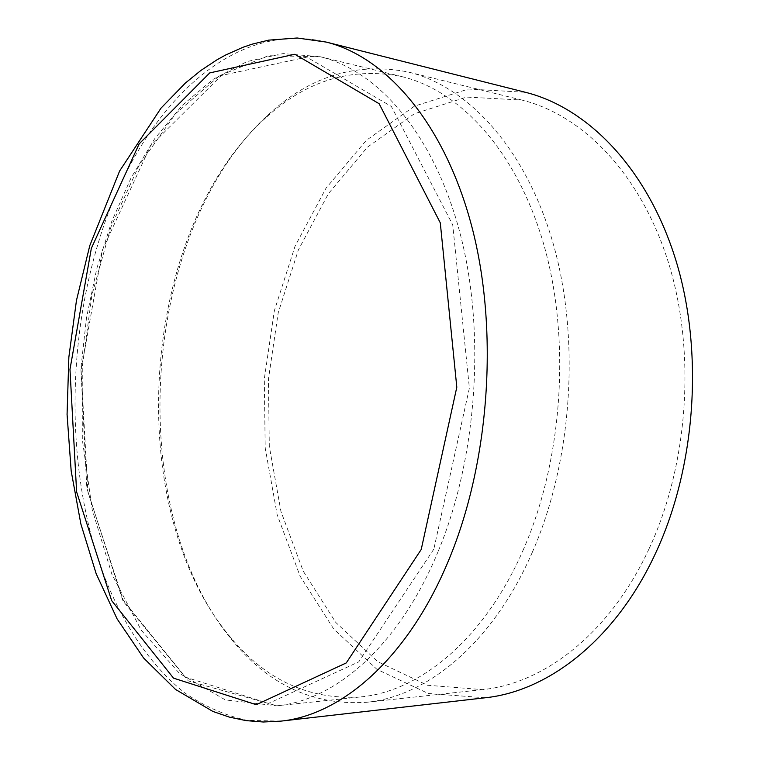 <?xml version="1.0" encoding="UTF-8"?>
<svg xmlns="http://www.w3.org/2000/svg" width="760" height="760" viewBox="0 0 760 760"><rect width="100%" height="100%" fill="white"/><g stroke="black" fill="none" stroke-linecap="round" stroke-linejoin="round"><path stroke-width="0.57" stroke-dasharray="3.8 2.85" d="M649.059 548.767C610.147 633.061 544.341 683.591 482.448 689.624L427.443 685.235L377.729 661.684L335.797 622.45L303.249 571.178L280.944 511.413L269.306 446.424L268.423 379.259L278.207 312.797L298.366 249.935L328.405 193.657L367.469 147.155L414.228 113.829L466.64 97.08L521.74 100.026C582.663 114.874 640.927 174.002 668.61 263.122C696.122 352.155 688.427 464.464 649.059 548.767M532.399 552.083C493.088 642.827 427.443 696.454 366.595 702.288C314.032 705.688 269.543 685.387 233.139 641.383C121.942 509.514 140.514 230.717 268.233 114.769C310.156 75.981 356.944 61.76 408.595 72.105C468.502 86.659 526.205 148.865 553.413 244.454C580.488 339.938 572.185 461.367 532.399 552.083M485.108 697.784L428.269 693.481L376.922 669.332L333.678 628.966L300.133 576.232L277.181 514.776L265.202 447.991L264.299 378.983L274.351 310.697L295.089 246.097L325.992 188.233L366.234 140.41L414.456 106.144L468.549 89.015L525.454 92.302M523.754 548.701C485.127 638.4 420.432 691.4 360.506 696.939C309.396 700.112 266.066 680.257 230.527 637.355C121.096 507.832 139.46 232.275 265.107 118.408C306.023 80.607 351.604 66.671 401.84 76.608C460.712 90.697 517.389 151.82 544.16 245.841C570.779 339.758 562.723 459.296 523.754 548.701M280.934 721.126L246.753 720.337C224.713 715.312 204.003 706.125 184.604 692.769C147.165 663.005 118.094 616.769 99.047 562.153C67.079 465.253 67.326 346.294 97.993 243.874C134.947 118.379 226.052 17.756 326.183 42.066M433.817 549.157L358.758 661.856L268.517 703.418L185.421 677.122L123.196 600.096L87.894 491.957L81.12 370.091L102.534 249.698L150.527 145.873L221.379 75.478L306.812 57.142L391.381 106.476L452.732 224.874L469.376 388.065L433.817 549.157M438.358 550.943C477.365 456.931 485.868 330.819 459.809 232.322C433.627 133.703 377.815 70.49 320.112 56.715L268.318 55.708L219.269 75.905L175.617 113.686L139.156 165.186L111.026 226.755L91.922 295.003L82.26 366.852L82.298 439.346L92.178 509.523L111.891 574.284L141.198 630.173L179.455 673.398L225.397 699.931L276.858 705.803C335.587 700.454 399.693 645.278 438.358 550.943M366.595 702.288L482.448 689.624M408.595 72.105L521.74 100.026M401.84 76.608L320.112 56.715L283.052 53.589L247 61.56L213.104 79.325L182.134 105.507L154.66 138.766L131.09 177.811L111.739 221.426L96.814 268.46L86.497 317.822L80.883 368.495L86.811 488.034L122.959 600.989L188.337 680.903L276.858 705.803L360.506 696.939M230.527 637.355L233.139 641.383M265.107 118.408L268.233 114.769"/><path stroke-width="1.14" d="M655.367 553.66C615.457 639.72 548.283 691.296 485.108 697.784L280.934 721.126C341.781 715.065 408.243 657.989 448.666 560.234C489.744 462.118 498.95 329.992 471.846 226.698C444.609 123.272 386.337 56.943 326.183 42.066L525.454 92.302C587.869 107.835 647.596 168.682 675.887 260.309C704.017 351.851 695.932 467.219 655.367 553.66M91.352 248.311L69.977 369.36L76.618 491.881L111.663 600.628L173.527 678.148L256.272 704.691L346.256 662.938L421.22 549.48L456.808 387.191L440.287 222.832L379.145 103.721L294.861 54.264L209.741 72.903L139.175 143.839L91.352 248.311M326.183 42.066L297.198 38L268.679 40.137L251.949 44.213L242.972 47.282L225.549 55.062L217.123 59.717L200.868 70.462L185.45 82.982L161.016 108.129L119.614 171.009L89.765 245.689L76.456 300.476L68.856 357.162L67.07 414.438L71.174 470.981L80.864 523.963L96.168 573.705L117.078 618.849L143.555 657.951L175.541 689.453L212.933 711.455L229.244 717.079L246.012 720.613L263.302 722L280.934 721.126"/></g></svg>
